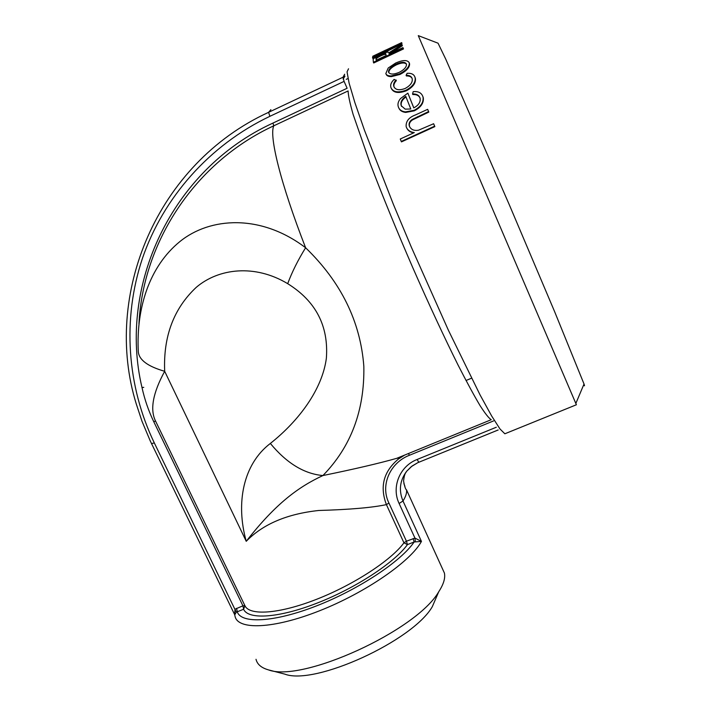 <?xml version="1.0" encoding="UTF-8"?>
<svg xmlns="http://www.w3.org/2000/svg" width="711" height="711" viewBox="0 0 711 711"><rect width="100%" height="100%" fill="white"/><g stroke="black" fill="none" stroke-linecap="round" stroke-linejoin="round"><path stroke-width="1.07" d="M583.74 384.704C584.646 386.384 584.744 386.153 584.033 384.02L554.607 311.622L509.432 205.061L445.744 59.146L438.047 43.193L418.281 35.63L576.399 404.763L504.854 433.781L500.011 429L491.71 416.077L480.067 394.916L448.463 330.393L411.34 247.161L393.467 204.555L364.494 130.309L354.913 102.722L349.101 83.116L347.039 71.873L348.523 68.789M413.669 132.868C410.407 132.29 408.132 130.753 406.834 128.238M427.649 109.334L428.582 111.6L412.184 119.457C409.687 121.234 408.701 123.296 409.225 125.643L409.5 126.478C411.118 129.66 414.104 130.913 418.459 130.229L433.63 123.732L434.652 126.176L401.244 141.462L400.266 139.001L414.309 132.575C410.425 132.095 407.794 130.371 406.425 127.393L406.141 126.496C405.821 121.199 408.967 117.333 415.58 114.889L427.649 109.334L428.813 112.089L412.416 119.946C409.918 121.714 408.932 123.776 409.456 126.114L409.812 127.136M433.63 123.732L434.848 126.611L401.466 141.88L401.244 141.462M422.841 96.465L423.303 97.816C423.863 103.086 420.868 107.423 414.335 110.827L405.688 112.418C402.177 111.991 399.902 110.543 398.853 108.072M407.874 93.141L413.775 107.885C418.503 105.388 420.628 102.224 420.13 98.402L419.89 97.656C418.726 95.016 416.282 93.79 412.549 93.968L413.198 91.639C418.059 91.186 421.214 92.661 422.663 96.074L423.063 97.274C423.614 102.562 420.628 106.908 414.095 110.312L405.439 111.894C401.822 111.476 399.493 109.912 398.453 107.219L398.169 106.321C397.556 103.824 398.329 101.246 400.489 98.571L407.874 93.141L413.802 107.876M419.925 97.745C418.69 95.443 416.317 94.367 412.807 94.536L412.549 93.968M396.089 79.987C394.063 82.156 393.263 84.156 393.698 85.995L393.885 86.626C395.538 90.004 399.315 90.617 405.217 88.448C410.38 85.56 412.718 82.387 412.22 78.921L411.998 78.166C411.171 76.184 409.207 75.233 406.097 75.313L407.136 73.313C411.242 73.037 413.802 74.22 414.833 76.868L415.117 77.766C415.748 82.387 412.771 86.511 406.185 90.146C398.293 93.052 393.236 92.27 391.032 87.808L390.846 87.177C390.188 84.769 391.29 82.174 394.152 79.383L396.374 80.619C394.347 82.787 393.556 84.787 393.983 86.618L394.152 87.195M412.042 78.308C411.136 76.672 409.252 75.89 406.381 75.944L406.097 75.313M414.984 77.206L415.393 78.379C416.024 82.983 413.047 87.098 406.461 90.732C398.622 93.63 393.592 92.883 391.352 88.502M409.127 62.612L409.296 63.208C409.376 66.852 406.177 70.38 399.689 73.802L391.059 75.97C388.126 75.953 386.384 75.144 385.824 73.544L388.188 68.025L395.663 63.03C402.781 59.911 407.27 59.768 409.127 62.612L409.589 63.874C409.669 67.501 406.47 71.029 399.982 74.451L391.352 76.619C388.428 76.601 386.686 75.801 386.126 74.202M401.919 44.5L402.079 45.006L389.05 53.574L389.201 54.08L402.95 47.593L403.181 48.232L373.391 62.284L373.159 59.262C374.102 58.08 376.519 56.56 380.421 54.72C386.073 52.125 388.881 51.503 388.846 52.854L401.919 44.5L402.39 45.708L390.641 53.396M402.95 47.593L403.493 48.935L373.702 62.986L373.391 62.284M377.114 55.102L373.017 56.978L372.715 56.285L393.796 46.784L372.52 57.413L372.84 58.453L401.875 43.869L401.564 43.131L401.875 43.869M401.964 43.318L401.662 42.624L401.688 43.442M269.327 670.1L284.889 674.152C314.893 685.68 412.851 640.833 432.315 606.661L437.452 594.725M442.215 568.231L444.411 573.048C445.459 578.105 443.566 584.344 438.723 591.765C416.726 630.479 301.873 683.067 268.243 669.815C261.293 667.798 257.213 664.296 256.013 659.301M408.452 453.538L409.429 455.271C390.455 462.532 379.941 484.866 388.926 503.05L406.434 541.204L414.948 538.094L421.454 541.418L414.149 541.969L413.118 538.565M270.909 109.645L268.598 112.329L269.887 116.32L344.088 81.383L342.978 77.25L344.426 74.957M234.577 614.517L235.048 609.185L242.931 605.825L153.718 421.623C148.483 410.691 144.573 399.306 141.987 387.486C117.893 286.062 171.244 169.618 272.944 123.083L347.119 88.262L344.088 81.383M153.718 421.623L155.576 421.099C149.817 409.678 152.856 393.076 164.676 371.293C147.861 366.467 139.072 359.97 138.307 351.803C136.068 308.512 149.212 266.527 179.856 241.598C209.958 217.086 260.795 213.682 305.606 247.757C280.49 183.34 268.909 135.668 273.806 125.794C194.894 162.304 143.053 241.873 138.956 323.754M236.585 608.332L237.261 611.771L236.31 612.224L234.719 614.864L235.003 616.064C237.385 630.23 273.237 629.164 319.595 610.767C365.907 592.494 410.745 561.281 421.454 541.418L402.995 500.988C405.785 496.589 406.968 492.883 406.523 489.879C405.519 489.337 404.532 486.377 403.572 481C404.523 472.673 405.848 473.082 406.63 471.295L411.242 466.683L417.81 462.674L498.171 429.977M396.676 458.346L396.614 458.364C378.927 463.376 354.362 469.109 322.91 475.552C304.139 473.855 286.613 463.154 270.349 443.442C299.18 420.583 322.314 389.175 326.367 358.246C328.74 326.038 315.853 301.18 287.697 283.671C254.814 263.897 218.561 268.305 196.28 287.324C173.76 308.414 163.219 336.401 164.676 371.293L246.237 541.302C262.937 524.123 287.146 513.849 318.857 510.471C349.599 509.6 372.12 507.645 386.411 504.623C379.594 486.608 383.602 471.411 398.444 459.022L404.639 455.093M270.349 443.442C243.038 464.221 235.599 503.246 246.237 541.302C275.957 503.21 298.682 486.866 322.91 475.552C351.012 446.739 364.663 410.327 363.836 366.334C360.459 321.594 341.049 282.071 305.606 247.757C298.016 260.013 292.043 271.984 287.697 283.671M344.684 74.211L342.978 77.25L268.598 112.329C156.802 163.557 102.446 295.065 136.281 403.964L141.996 421.276L150.217 440.856L151.532 443.593L154.305 442.9L236.31 612.224M415.313 541.586L414.948 538.094L399.12 503.495C391.237 487.204 399.68 466.185 417.108 459.484L496.314 427.24M155.576 421.099L244.913 605.656L243.615 609.265L237.261 611.771C241.038 623.982 274.117 622.472 316.528 605.888C358.904 589.401 401.164 561.228 414.149 541.969L407.447 544.608C394.534 562.552 355.882 587.997 317.328 603.017C278.748 618.117 248.13 619.956 243.615 609.265L242.931 605.825L244.913 605.656C249.348 615.93 279.067 614.011 316.448 599.355C353.802 584.78 391.299 560.179 403.946 542.813L407.447 544.608L406.434 541.204L403.946 542.813L386.411 504.623L388.926 503.05M343.137 79.072L344.942 76.166M385.806 50.054L372.715 56.285M401.662 42.624L379.47 53.094L401.564 43.131L372.537 57.76M402.079 45.006L402.39 45.708M389.05 53.574L389.264 54.054M403.181 48.232L403.493 48.935M386.153 55.52L385.851 54.276C386.135 53.165 384.349 53.458 380.492 55.147C377.132 56.836 375.612 57.991 375.923 58.595L376.261 60.186L386.153 55.52M385.904 54.507C385.513 54.027 383.807 54.48 380.803 55.849L380.492 55.147M380.803 55.849C377.443 57.538 375.923 58.684 376.235 59.297L376.386 60.124M399.689 73.802L399.982 74.451M391.059 75.97L391.352 76.619M399.164 72.371C404.124 69.767 406.559 67.092 406.479 64.346L406.354 63.919C404.95 61.715 401.528 61.795 396.098 64.15C391.041 66.718 388.508 69.305 388.499 71.935L388.588 72.255C390.063 74.584 393.592 74.619 399.164 72.371M406.425 64.159C404.728 62.408 401.377 62.63 396.4 64.825L396.098 64.15M396.4 64.825C391.343 67.385 388.81 69.98 388.801 72.602L388.837 72.753M393.885 86.626L394.17 87.24M414.833 76.868L415.108 77.49M406.185 90.146L406.461 90.732M422.663 96.074L422.912 96.625M414.095 110.312L414.335 110.827M405.439 111.894L405.688 112.418M401.271 105.788L405.19 109.139L410.798 108.996L405.777 96.376C401.955 99.069 400.382 101.984 401.066 105.13L401.573 106.419M406.008 96.972C402.213 99.647 400.649 102.553 401.324 105.681L401.537 106.33M428.582 111.6L428.813 112.089M412.184 119.457L412.416 119.946M409.5 126.478L409.723 126.94M505.983 433.328L504.854 433.781M493.541 420.93L409.429 455.271M399.12 503.495L402.995 500.988C398.613 490.412 399.822 480.52 406.63 471.295L412.087 466.025L417.792 462.683L498.153 429.977M417.108 459.484L418.815 462.239M404.915 486.226L403.875 483.622M346.248 79.348L347.466 78.77M154.305 442.9C127.082 386.375 122.061 319.39 142.387 258.52C163.121 197.836 209.247 145.151 269.887 116.32M396.614 458.373L491.265 419.694C488.946 418.361 485.178 413.624 479.969 405.474C473.944 395.307 466.656 381.86 458.106 365.134C444.553 337.965 428.715 303.961 412.656 267.372C396.365 229.76 382.198 195.134 370.155 163.486L353.136 114.462C349.892 103.131 348.221 95.292 348.114 90.946L273.806 125.794L272.944 123.083M141.987 387.486L143.764 387.353M376.27 59.608L375.959 58.915M417.446 116.72L417.677 117.208M471.509 378.216L466.007 380.509M432.315 606.661L438.723 591.765M444.411 573.048L406.523 489.879M584.033 384.02L575.83 403.466M234.417 614.153L151.567 443.664M398.444 459.022L398.835 457.964L396.72 458.328M398.453 459.013L403.11 455.938M376.235 59.297L375.923 58.595M409.589 63.874L409.296 63.208M388.801 72.602L388.499 71.935M393.983 86.618L393.698 85.995M415.393 78.379L415.117 77.766M423.303 97.816L423.063 97.274M401.066 105.13L401.324 105.681M409.456 126.114L409.225 125.643"/></g></svg>
